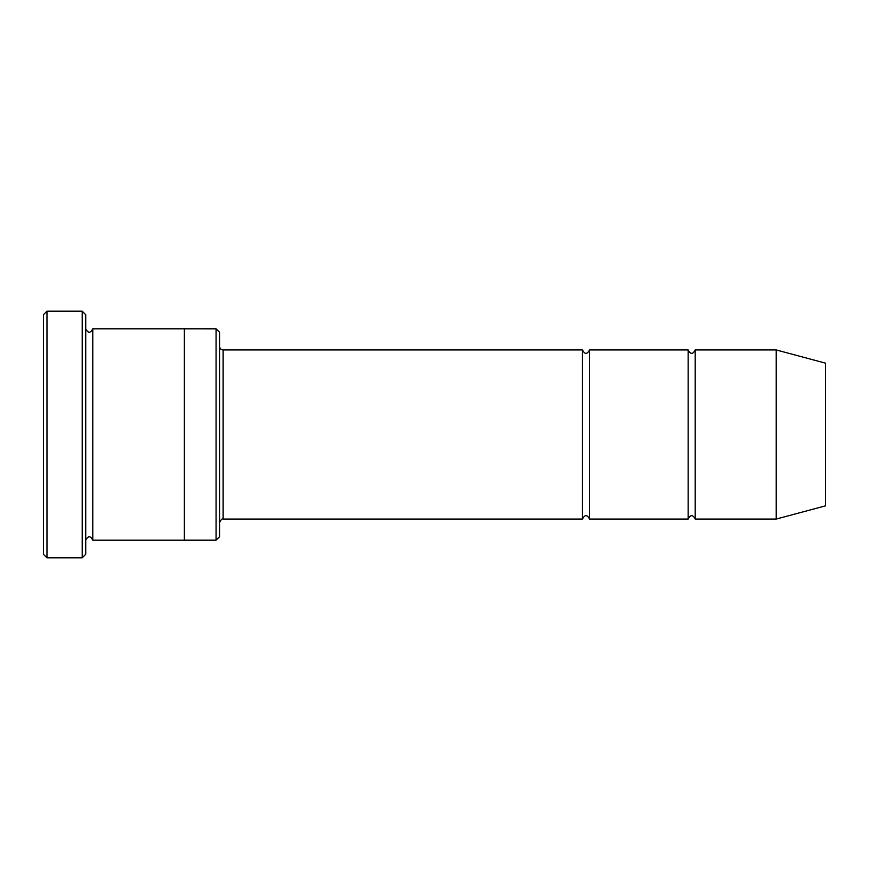 <?xml version="1.0" encoding="UTF-8"?>
<svg xmlns="http://www.w3.org/2000/svg" width="869" height="869" viewBox="0 0 869 869"><rect width="100%" height="100%" fill="white"/><g stroke="black" fill="none" stroke-linecap="round" stroke-linejoin="round"><path stroke-width="1.3" d="M219.596 346.427C219.803 348.567 220.987 349.74 223.127 349.946L582.469 349.946L582.469 519.054C584.815 514.502 587.162 514.502 589.508 519.054L688.15 519.054C690.507 514.502 692.854 514.502 695.2 519.054L695.2 349.946L776.223 349.946L776.223 519.054L695.2 519.054M589.508 519.054L589.508 349.946L688.15 349.946L688.15 519.054M216.077 328.819L219.596 332.338L219.596 536.662L216.077 540.181L184.369 540.181L184.369 328.808L216.077 328.819L216.077 540.181M85.727 540.192C88.073 535.641 90.419 535.641 92.777 540.192L92.777 328.808C90.419 333.359 88.073 333.359 85.727 328.808M46.969 557.8L43.45 554.281L43.45 314.719L46.969 311.2L82.207 311.2L82.207 557.8L46.969 557.8L46.969 311.2M92.777 540.192L184.369 540.192M776.223 519.054L825.55 505.834L825.55 363.166L776.223 349.946M82.207 311.2L85.727 314.719L85.727 554.281L82.207 557.8M223.127 349.946L223.127 519.054L582.469 519.054M92.777 328.808L184.369 328.808M695.2 349.946C692.854 354.498 690.507 354.498 688.15 349.946M589.508 349.946C587.162 354.498 584.815 354.498 582.469 349.946M223.127 519.054C222.214 518.369 221.03 519.543 219.596 522.573"/></g></svg>
